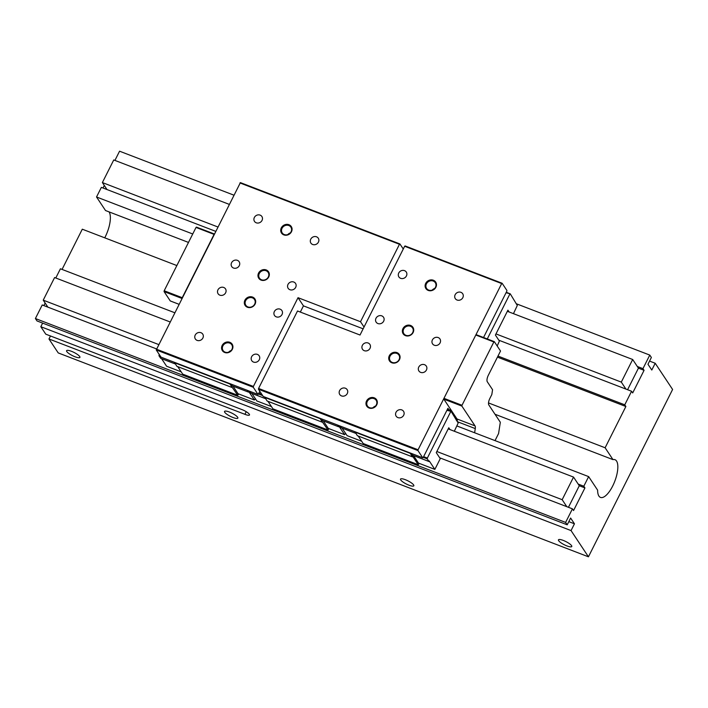 <?xml version="1.0" encoding="UTF-8"?>
<svg xmlns="http://www.w3.org/2000/svg" width="708" height="708" viewBox="0 0 708 708"><rect width="100%" height="100%" fill="white"/><g stroke="black" fill="none" stroke-linecap="round" stroke-linejoin="round"><path stroke-width="1.06" d="M457.324 420.419L450.014 409.72M457.235 420.596L456.315 420.242M649.563 361.08L655.201 363.257L672.6 389.471L588.437 556.807L571.046 530.584L40.825 326.707L45.772 334.167L241.729 409.516A6.514 1.549 26.7 0 1 249.481 414.976A6.514 1.549 26.7 0 1 244.915 414.322L48.967 338.973L50.48 335.973M246.234 411.702L244.915 414.322M48.967 338.973L58.224 352.92L588.437 556.807M237.649 417.26A7.461 1.779 26.7 0 1 237.853 418.127A7.461 1.779 26.7 0 1 230.392 416.357A7.461 1.779 26.7 0 1 224.524 411.428A7.461 1.779 26.7 0 1 230.666 412.56A7.461 1.779 26.7 0 1 237.649 417.26M79.712 356.531A7.461 1.779 26.7 0 1 79.915 357.398A7.461 1.779 26.7 0 1 72.455 355.628A7.461 1.779 26.7 0 1 66.587 350.69A7.461 1.779 26.7 0 1 72.729 351.832A7.461 1.779 26.7 0 1 79.712 356.531M400.719 479.962A7.461 1.779 26.7 0 1 400.516 479.095A7.461 1.779 26.7 0 1 407.976 480.865A7.461 1.779 26.7 0 1 413.835 485.794A7.461 1.779 26.7 0 1 407.702 484.661A7.461 1.779 26.7 0 1 400.719 479.962M558.656 540.691A7.461 1.779 26.7 0 1 558.453 539.823A7.461 1.779 26.7 0 1 565.913 541.593A7.461 1.779 26.7 0 1 571.772 546.532A7.461 1.779 26.7 0 1 565.639 545.39A7.461 1.779 26.7 0 1 558.656 540.691M40.825 326.707L42.639 323.105M156.486 348.894L42.223 304.962L35.4 318.529L36.993 320.936L567.214 524.814L565.612 522.407L572.436 508.84L439.695 457.802M43.869 305.591L45.153 303.042M174.681 312.715L60.419 268.783L55.79 277.996M62.065 269.412L82.296 229.197L176.858 265.562M104.74 237.826A20.196 7.549 111 0 0 109.05 211.878M188.496 242.428L105.51 210.524L96.527 196.983L192.744 233.985M215.621 231.312L101.359 187.372L96.527 196.983M103.005 188.009L104.288 185.461M233.817 195.134L119.563 151.193L114.926 160.406M488.511 402.94L605.119 447.775L612.978 459.625L495.016 414.269M612.978 459.625A20.196 7.549 -69 0 1 614.986 459.704A20.196 7.549 -69 0 1 614.783 481.263A20.196 7.549 -69 0 1 600.481 497.405A20.196 7.549 -69 0 1 597.623 490.157L588.649 476.617L456.97 425.986M497.981 356.071L624.757 404.826L625.872 406.507L605.119 447.775M625.872 406.507L497.45 357.124M624.757 404.826L631.58 391.259L498.83 340.212M655.201 363.257L651.794 370.036L647.962 364.266L651.369 357.478L649.776 355.08L516.141 303.688M578.17 484.06L583.808 486.228L588.649 476.617M583.808 486.228L584.932 487.909L573.56 510.53L572.436 508.84M567.214 524.814L570.621 518.035L574.454 523.805L571.046 530.584M637.315 366.478L642.952 368.647L649.776 355.08M642.952 368.647L644.068 370.328L632.695 392.94L631.58 391.259M574.454 523.805L568.807 521.637M35.4 318.529L565.612 522.407M584.932 487.909L579.286 485.741L573.542 477.086L562.17 499.698L566.798 506.671M644.068 370.328L638.43 368.16L632.678 359.496L621.305 382.108L625.934 389.09M107.005 189.54L102.377 182.567L113.749 159.955L229.188 204.347M627.58 389.719L638.43 368.16M102.377 182.567L217.816 226.958M495.972 333.919L621.305 382.108M507.344 311.308L632.678 359.496M47.861 307.13L43.232 300.157L54.605 277.545L170.044 321.928M568.444 507.309L579.286 485.741M43.232 300.157L158.672 344.539M436.836 451.5L562.17 499.698M448.208 428.889L573.542 477.086M284.28 234.569A5.213 4.673 -33.6 0 0 290.245 232.976A5.213 4.673 -33.6 0 0 290.891 227.162A5.213 4.673 -33.6 0 0 283.97 226.153A5.213 4.673 -33.6 0 0 282.209 232.923A5.213 4.673 -33.6 0 0 284.28 234.569M283.828 234.888A5.868 5.257 -33.6 0 0 292.068 228.95A5.868 5.257 -33.6 0 0 283.271 225.569A5.868 5.257 -33.6 0 0 283.828 234.888M290.28 232.941A5.213 4.673 -33.6 0 0 287.775 234.605M261.526 279.793A5.213 4.673 -33.6 0 0 267.5 278.2A5.213 4.673 -33.6 0 0 268.146 272.385A5.213 4.673 -33.6 0 0 261.217 271.376A5.213 4.673 -33.6 0 0 259.464 278.147A5.213 4.673 -33.6 0 0 261.526 279.793M261.084 280.111A5.868 5.257 -33.6 0 0 269.323 274.173A5.868 5.257 -33.6 0 0 260.526 270.792A5.868 5.257 -33.6 0 0 261.084 280.111M247.88 306.927A5.213 4.673 -33.6 0 0 253.853 305.334A5.213 4.673 -33.6 0 0 254.499 299.519A5.213 4.673 -33.6 0 0 247.57 298.511A5.213 4.673 -33.6 0 0 245.818 305.281A5.213 4.673 -33.6 0 0 247.88 306.927M247.437 307.254A5.868 5.257 -33.6 0 0 255.676 301.307A5.868 5.257 -33.6 0 0 246.88 297.926A5.868 5.257 -33.6 0 0 247.437 307.254M225.135 352.15A5.213 4.673 -33.6 0 0 231.109 350.557A5.213 4.673 -33.6 0 0 231.755 344.743A5.213 4.673 -33.6 0 0 224.825 343.734A5.213 4.673 -33.6 0 0 223.064 350.513A5.213 4.673 -33.6 0 0 225.135 352.15M224.693 352.478A5.868 5.257 -33.6 0 0 232.923 346.531A5.868 5.257 -33.6 0 0 224.135 343.15A5.868 5.257 -33.6 0 0 224.693 352.478M231.135 350.522A5.213 4.673 -33.6 0 0 228.631 352.186M256.252 222.799A4.434 3.974 -33.6 0 0 261.332 221.445A4.434 3.974 -33.6 0 0 261.88 216.506A4.434 3.974 -33.6 0 0 255.995 215.648A4.434 3.974 -33.6 0 0 254.499 221.409A4.434 3.974 -33.6 0 0 256.252 222.799M312.662 244.49A4.434 3.974 -33.6 0 0 317.733 243.136A4.434 3.974 -33.6 0 0 318.281 238.198A4.434 3.974 -33.6 0 0 312.396 237.339A4.434 3.974 -33.6 0 0 310.901 243.101A4.434 3.974 -33.6 0 0 312.662 244.49M289.917 289.714A4.434 3.974 -33.6 0 0 294.988 288.36A4.434 3.974 -33.6 0 0 295.537 283.421A4.434 3.974 -33.6 0 0 289.652 282.563A4.434 3.974 -33.6 0 0 288.156 288.324A4.434 3.974 -33.6 0 0 289.917 289.714M233.507 268.022A4.434 3.974 -33.6 0 0 238.587 266.677A4.434 3.974 -33.6 0 0 239.136 261.73A4.434 3.974 -33.6 0 0 233.242 260.871A4.434 3.974 -33.6 0 0 231.746 266.633A4.434 3.974 -33.6 0 0 233.507 268.022M219.861 295.165A4.434 3.974 -33.6 0 0 224.932 293.811A4.434 3.974 -33.6 0 0 225.489 288.864A4.434 3.974 -33.6 0 0 219.595 288.006A4.434 3.974 -33.6 0 0 218.099 293.767A4.434 3.974 -33.6 0 0 219.861 295.165M276.27 316.848A4.434 3.974 -33.6 0 0 281.341 315.502A4.434 3.974 -33.6 0 0 281.89 310.555A4.434 3.974 -33.6 0 0 276.005 309.697A4.434 3.974 -33.6 0 0 274.509 315.458A4.434 3.974 -33.6 0 0 276.27 316.848M253.517 362.08A4.434 3.974 -33.6 0 0 258.597 360.726A4.434 3.974 -33.6 0 0 259.146 355.779A4.434 3.974 -33.6 0 0 253.26 354.92A4.434 3.974 -33.6 0 0 251.765 360.682A4.434 3.974 -33.6 0 0 253.517 362.08M197.116 340.389A4.434 3.974 -33.6 0 0 202.187 339.035A4.434 3.974 -33.6 0 0 202.736 334.096A4.434 3.974 -33.6 0 0 196.851 333.238A4.434 3.974 -33.6 0 0 195.355 338.99A4.434 3.974 -33.6 0 0 197.116 340.389M233.003 386.161L238.003 393.692L254.358 399.985L255.314 398.639M230.95 384.046L232.136 385.825L248.49 392.117L248.774 391.559L254.358 399.985M238.702 393.967L237.746 395.303L229.542 383.506M237.746 395.303L182.699 374.134L177.699 366.602M231.888 387.435L176.832 366.275L174.487 362.337M363.142 328.822L303.449 305.865L300.325 312.069M403.277 249.021L399.914 243.95L240.401 182.611L156.238 349.947L161.026 357.159L258.048 394.471L253.26 387.249L156.238 349.947M399.914 243.95L399.471 244.278L239.95 182.938M399.471 244.278L360.514 321.724L298.024 297.687L253.384 386.444L156.362 349.141M253.26 387.249L253.384 386.444M259.871 391.391L258.048 394.471M364.045 327.034L360.514 321.724M303.449 305.865L298.024 297.687M229.489 383.833L174.434 362.664M161.592 358.699L166.592 366.231L181.177 371.842M160.451 356.292L158.964 355.726L160.725 358.372L175.31 363.974M158.964 355.726L159.096 354.92L159.689 355.151M247.313 390.338L248.49 392.117M374.081 398.631A5.213 4.673 -33.6 0 0 368.116 400.224A5.213 4.673 -33.6 0 0 367.47 406.038A5.213 4.673 -33.6 0 0 374.39 407.047A5.213 4.673 -33.6 0 0 376.152 400.268A5.213 4.673 -33.6 0 0 374.081 398.631M374.213 397.825A5.868 5.257 -33.6 0 0 365.974 403.764A5.868 5.257 -33.6 0 0 374.771 407.144A5.868 5.257 -33.6 0 0 374.213 397.825M375.532 406.047A5.213 4.673 -33.6 0 0 373.036 407.711M396.834 353.407A5.213 4.673 -33.6 0 0 390.86 355A5.213 4.673 -33.6 0 0 390.214 360.806A5.213 4.673 -33.6 0 0 397.144 361.823A5.213 4.673 -33.6 0 0 398.896 355.044A5.213 4.673 -33.6 0 0 396.834 353.407M396.958 352.602A5.868 5.257 -33.6 0 0 388.719 358.54A5.868 5.257 -33.6 0 0 397.515 361.921A5.868 5.257 -33.6 0 0 396.958 352.602M410.481 326.273A5.213 4.673 -33.6 0 0 404.507 327.857A5.213 4.673 -33.6 0 0 403.861 333.672A5.213 4.673 -33.6 0 0 410.79 334.689A5.213 4.673 -33.6 0 0 412.543 327.91A5.213 4.673 -33.6 0 0 410.481 326.273M410.605 325.468A5.868 5.257 -33.6 0 0 402.365 331.406A5.868 5.257 -33.6 0 0 411.162 334.787A5.868 5.257 -33.6 0 0 410.605 325.468M433.225 281.049A5.213 4.673 -33.6 0 0 427.251 282.634A5.213 4.673 -33.6 0 0 426.605 288.448A5.213 4.673 -33.6 0 0 433.535 289.457A5.213 4.673 -33.6 0 0 435.296 282.687A5.213 4.673 -33.6 0 0 433.225 281.049M433.349 280.235A5.868 5.257 -33.6 0 0 425.11 286.182A5.868 5.257 -33.6 0 0 433.907 289.563A5.868 5.257 -33.6 0 0 433.349 280.235M434.677 288.466A5.213 4.673 -33.6 0 0 432.172 290.13M401.79 409.914A4.434 3.974 -33.6 0 0 396.71 411.268A4.434 3.974 -33.6 0 0 396.161 416.207A4.434 3.974 -33.6 0 0 402.047 417.065A4.434 3.974 -33.6 0 0 403.542 411.304A4.434 3.974 -33.6 0 0 401.79 409.914M345.38 388.223A4.434 3.974 -33.6 0 0 340.309 389.577A4.434 3.974 -33.6 0 0 339.751 394.515A4.434 3.974 -33.6 0 0 345.646 395.374A4.434 3.974 -33.6 0 0 347.141 389.621A4.434 3.974 -33.6 0 0 345.38 388.223M368.125 342.999A4.434 3.974 -33.6 0 0 363.054 344.353A4.434 3.974 -33.6 0 0 362.505 349.292A4.434 3.974 -33.6 0 0 368.39 350.15A4.434 3.974 -33.6 0 0 369.886 344.389A4.434 3.974 -33.6 0 0 368.125 342.999M424.534 364.691A4.434 3.974 -33.6 0 0 419.455 366.045A4.434 3.974 -33.6 0 0 418.906 370.983A4.434 3.974 -33.6 0 0 424.791 371.842A4.434 3.974 -33.6 0 0 426.287 366.08A4.434 3.974 -33.6 0 0 424.534 364.691M438.181 337.557A4.434 3.974 -33.6 0 0 433.101 338.902A4.434 3.974 -33.6 0 0 432.553 343.849A4.434 3.974 -33.6 0 0 438.447 344.707A4.434 3.974 -33.6 0 0 439.942 338.946A4.434 3.974 -33.6 0 0 438.181 337.557M381.771 315.865A4.434 3.974 -33.6 0 0 376.7 317.219A4.434 3.974 -33.6 0 0 376.152 322.158A4.434 3.974 -33.6 0 0 382.037 323.016A4.434 3.974 -33.6 0 0 383.532 317.255A4.434 3.974 -33.6 0 0 381.771 315.865M404.516 270.642A4.434 3.974 -33.6 0 0 399.445 271.987A4.434 3.974 -33.6 0 0 398.896 276.934A4.434 3.974 -33.6 0 0 404.781 277.793A4.434 3.974 -33.6 0 0 406.277 272.031A4.434 3.974 -33.6 0 0 404.516 270.642M460.926 292.324A4.434 3.974 -33.6 0 0 455.855 293.678A4.434 3.974 -33.6 0 0 455.297 298.626A4.434 3.974 -33.6 0 0 461.191 299.484A4.434 3.974 -33.6 0 0 462.687 293.723A4.434 3.974 -33.6 0 0 460.926 292.324M323.255 420.862L328.246 428.393L344.61 434.685L345.566 433.34M321.202 418.755L322.379 420.534L338.743 426.818L339.017 426.269L344.61 434.685M319.786 418.207L327.999 430.004L328.954 428.667M267.951 401.303L272.943 408.835L327.999 430.004M264.739 397.038L267.084 400.976L322.131 422.145M450.376 409.003L449.368 410.454L447.934 408.295L423.198 457.474L422.747 457.802L417.959 450.58L418.083 449.775L501.68 283.572L502.122 283.253L506.91 290.466L506.786 291.271L483.537 337.495M358.195 436.013L363.195 443.544L418.251 464.714L419.207 463.368M354.991 431.747L357.328 435.677L412.383 456.846L412.658 456.288L418.251 464.714M413.499 455.571L418.499 463.103L434.854 469.386L440.261 458.651L436.27 452.633L448.775 427.765L449.978 429.57M411.454 453.456L412.631 455.235L428.986 461.528L429.269 460.97L434.854 469.386M410.038 452.916L412.383 456.846M447.252 409.64L449.368 410.454M417.959 450.58L258.447 389.25L263.234 396.462L422.747 457.802M258.447 389.25L258.57 388.444L418.083 449.775M258.57 388.444L297.519 310.989L360.018 335.026L404.657 246.269L501.68 283.572M404.657 246.269L405.1 245.941L502.122 283.253M497.193 346L499.397 341.061L495.405 335.052L507.919 310.175L509.123 311.989M513.459 313.653L517.309 305.449L510.247 293.829L506.273 292.298M510.247 293.829L506.061 292.714M509.804 294.156L487.281 338.937M354.938 432.066L409.985 453.235M454.324 431.243L458.173 423.03L451.102 411.41L447.129 409.888M451.102 411.41L446.916 410.304M450.66 411.737L427.358 458.076L423.614 456.633M427.358 458.076L427.234 458.881L423.26 457.35M427.234 458.881L428.986 461.528M342.088 428.11L347.088 435.641L361.673 441.252M340.044 425.995L341.221 427.774L355.805 433.385M264.686 397.365L319.742 418.534M251.844 393.409L256.836 400.94L271.43 406.542M249.791 391.294L250.977 393.073L265.562 398.684M258.553 394.02L262.659 395.595M258.916 393.303L261.898 394.445M337.557 425.039L338.743 426.818M214.294 233.967L196.479 227.118L196.028 227.436L214.082 234.383L182.239 297.696L164.185 290.758L196.028 227.436M181.876 298.413L164.061 291.563L164.185 290.758M178.929 304.263L170.283 300.944L164.061 291.563M495.025 440.615L498.574 433.544L500.326 422.269L488.83 404.949A5.213 1.947 -69 0 1 489.83 398.498L491.821 394.542L492.564 389.71L487.299 381.771A5.213 1.947 -69 0 1 488.299 375.329L500.521 351.018L494.299 341.637L493.857 341.964L462.005 405.277L461.881 406.082L475.033 425.897A5.213 1.947 -69 0 1 475.272 428.588L474.625 432.774M494.299 341.637L476.245 334.698L475.803 335.017L443.96 398.339L443.836 399.144L456.987 418.959A5.213 1.947 -69 0 1 457.226 421.614M443.836 399.144L461.881 406.082M443.96 398.339L462.005 405.277M475.803 335.017L493.857 341.964M457.253 421.658L475.272 428.588M456.987 418.959L475.033 425.897"/></g></svg>
